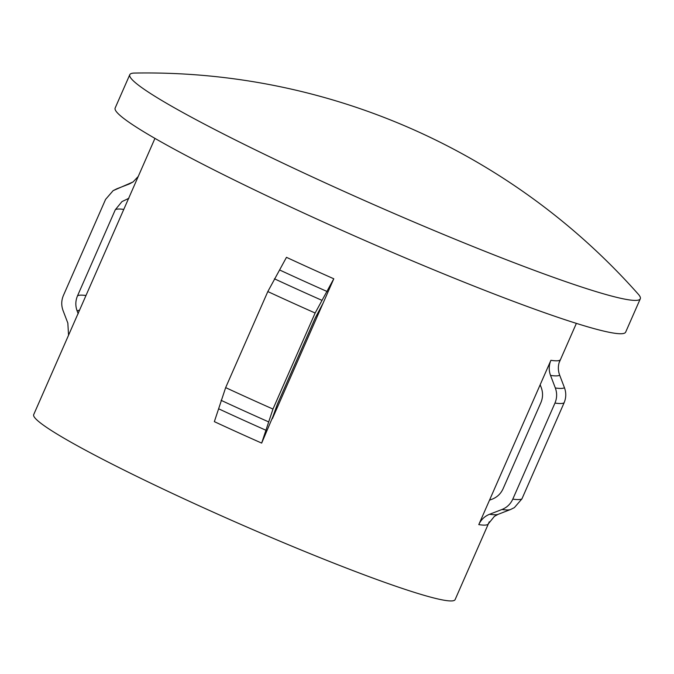 <?xml version="1.0" encoding="UTF-8"?>
<svg xmlns="http://www.w3.org/2000/svg" width="674" height="674" viewBox="0 0 674 674"><rect width="100%" height="100%" fill="white"/><g stroke="black" fill="none" stroke-linecap="round" stroke-linejoin="round"><path stroke-width="1.01" d="M134.269 73.07A278.766 20.919 -156.3 0 1 134.455 73.062A657.47 657.47 0 0 1 638.337 294.252A278.766 20.919 -156.3 0 1 640.3 298.784A278.766 20.919 -156.3 0 1 635.809 300.402A278.766 20.919 -156.3 0 1 356.554 197.002A278.766 20.919 -156.3 0 1 129.787 74.688A278.766 20.919 -156.3 0 1 134.269 73.07M640.3 298.784L625.666 332.122A278.766 20.919 -156.3 0 1 621.175 333.74A278.766 20.919 -156.3 0 1 341.92 230.339A278.766 20.919 -156.3 0 1 115.153 108.025L129.787 74.688M489.265 521.811L455.119 599.599A230.112 17.263 -156.3 0 1 451.411 600.938A230.112 17.263 -156.3 0 1 220.895 515.585A230.112 17.263 -156.3 0 1 33.7 414.611L154.953 138.389M138.246 176.453L133.09 181.929L113.139 190.641L105.582 199.386L63.423 295.439C61.326 300.402 61.199 305.432 63.053 310.546L67.838 323.09L68.537 335.088M489.594 514.262L501.978 509.493C506.958 507.48 510.563 504.026 512.796 499.131L554.963 403.077C557.061 398.073 557.179 393.043 555.325 387.971L550.54 375.418C548.687 370.338 548.804 365.3 550.902 360.312L540.169 384.753L541.239 387.55C543.092 392.613 542.974 397.652 540.877 402.656L503.082 488.76C500.833 493.68 497.227 497.134 492.264 499.131L489.501 500.192L478.776 524.625C481.017 519.713 484.623 516.259 489.594 514.262A235.892 17.701 -156.3 0 0 495.483 514.742A235.892 17.701 -156.3 0 0 498.128 514.321L510.572 509.51A245.378 18.409 -156.3 0 1 507.817 509.948A245.378 18.409 -156.3 0 1 501.978 509.493M272.869 416.734L261.664 443.096L272.97 409.059A251.158 18.847 -156.3 0 1 225.655 387.617L267.822 291.564L286.475 257.333A230.112 17.263 -156.3 0 0 333.79 278.783L323.065 303.224L315.247 317.917L277.452 404.029L272.869 416.734M78.209 313.755L77.139 310.967C75.286 305.878 75.404 300.84 77.502 295.861L115.296 209.749L121.986 201.585L128.877 198.325M510.572 509.51L514.372 507.623L521.929 498.878L564.087 402.825C566.185 397.829 566.312 392.79 564.45 387.727L559.673 375.174C557.811 370.085 557.937 365.055 560.035 360.068A230.112 17.263 -156.3 0 1 556.825 360.809A230.112 17.263 -156.3 0 1 550.902 360.312M478.776 524.625A230.112 17.263 -156.3 0 0 484.69 525.122A230.112 17.263 -156.3 0 0 487.9 524.38L494.413 516.335L498.128 514.321M272.97 409.059L315.137 313.014L333.79 278.783M261.664 443.096A230.112 17.263 -156.3 0 1 214.349 421.646L225.655 387.617M540.169 384.753L489.501 500.192M323.065 303.224L272.397 418.655M115.296 209.749A238.006 17.861 -156.3 0 1 118.548 209.033A238.006 17.861 -156.3 0 1 123.78 209.412M77.502 295.861A238.006 17.861 -156.3 0 1 80.754 295.136A238.006 17.861 -156.3 0 1 85.977 295.515M116.4 189.023A245.378 18.409 -156.3 0 1 116.939 188.754L113.139 190.641M128.785 184.246A235.892 17.701 -156.3 0 1 129.374 183.943L116.939 188.754M77.139 310.967A232.227 17.423 -156.3 0 1 79.498 310.276M127.563 198.83A232.227 17.423 -156.3 0 1 128.481 198.704M559.673 375.174A235.892 17.701 -156.3 0 1 550.54 375.418M564.45 387.727A245.378 18.409 -156.3 0 1 555.325 387.971M564.087 402.825A251.158 18.847 -156.3 0 1 554.963 403.077M521.929 498.878A251.158 18.847 -156.3 0 1 512.796 499.131M327.193 291.539A235.892 17.701 -156.3 0 1 279.878 270.097M321.734 300.25A245.378 18.409 -156.3 0 1 274.419 278.8M315.137 313.014A251.158 18.847 -156.3 0 1 267.822 291.564M268.395 421.772A245.378 18.409 -156.3 0 1 221.072 400.322M266.247 430.383A235.892 17.701 -156.3 0 1 218.932 408.941M576.371 323.377L559.058 362.814M133.09 181.929L129.374 183.943"/></g></svg>
